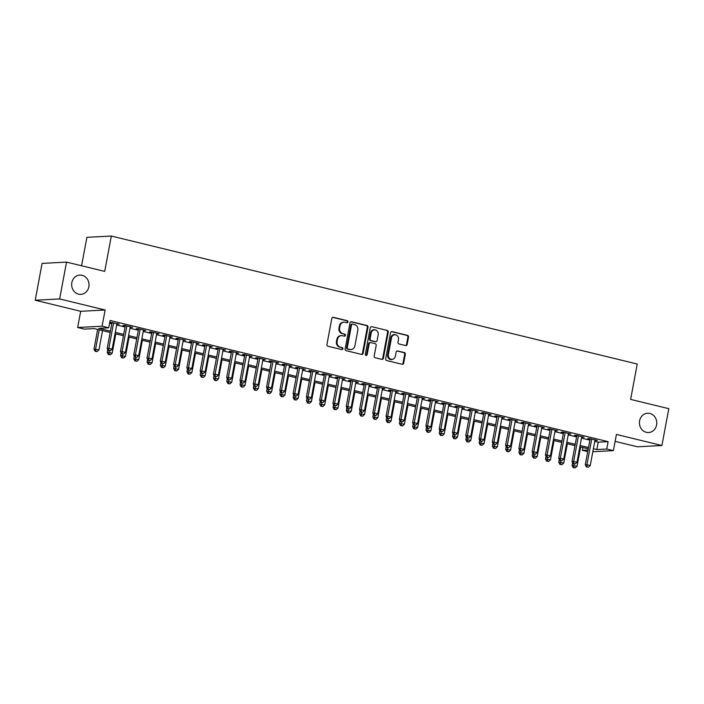 <?xml version="1.0" encoding="UTF-8"?>
<svg xmlns="http://www.w3.org/2000/svg" width="704" height="704" viewBox="0 0 704 704"><rect width="100%" height="100%" fill="white"/><g stroke="black" fill="none" stroke-linecap="round" stroke-linejoin="round"><path stroke-width="1.06" d="M347.97 321.93A1.038 0.933 87 0 0 347.248 320.69L333.397 317.319A1.478 1.329 87 0 0 331.822 318.454L326.946 344.476A1.478 1.329 87 0 0 327.985 346.245L341.836 349.615A1.038 0.933 87 0 0 342.214 347.591L340.419 347.151A4.734 4.259 87 0 1 337.11 341.51L337.515 339.346A4.734 4.259 87 0 1 341.44 335.623A4.734 4.259 87 0 1 342.558 335.729L344.353 336.169A1.038 0.933 87 0 0 344.731 334.145L342.936 333.705A4.734 4.259 87 0 1 339.627 328.064L340.032 325.89A4.734 4.259 87 0 1 343.957 322.177A4.734 4.259 87 0 1 345.074 322.282L346.861 322.722A1.038 0.933 87 0 0 347.97 321.93M346.764 322.696A1.038 0.933 87 0 0 346.579 320.725L332.737 317.354A1.478 1.329 87 0 0 332.719 317.354L333.397 317.319M341.739 349.589A1.038 0.933 87 0 0 341.554 347.626L340.419 347.151M344.256 336.142A1.038 0.933 87 0 0 344.071 334.18L342.936 333.705M639.593 420.825A9.654 8.677 87 0 0 648.604 432.529A9.654 8.677 87 0 0 656.586 424.961A9.654 8.677 87 0 0 647.574 413.248A9.654 8.677 87 0 0 639.593 420.825M71.843 282.647A9.654 8.677 87 0 0 80.854 294.36A9.654 8.677 87 0 0 88.845 286.792A9.654 8.677 87 0 0 79.834 275.079A9.654 8.677 87 0 0 71.843 282.647M405.592 345.55A1.478 1.329 87 0 0 407.167 344.423L408.531 337.119A1.478 1.329 87 0 0 407.502 335.359L392.119 331.619A1.478 1.329 87 0 0 390.544 332.746L385.678 358.776A1.478 1.329 87 0 0 386.707 360.536L402.09 364.276A1.478 1.329 87 0 0 403.665 363.15L405.31 354.332A1.478 1.329 87 0 0 404.281 352.563L397.698 350.962A1.478 1.329 87 0 0 396.123 352.097L395.305 356.47A3.96 3.564 87 0 1 388.335 354.772L391.538 337.638A3.96 3.564 87 0 1 398.508 339.328L397.98 342.188A1.478 1.329 87 0 0 399.01 343.948L405.592 345.55M594.766 441.346L598.224 442.182L608.124 441.663L606.751 449.029L613.386 450.639L592.821 451.73M66.528 262.108L59.638 298.936L35.2 300.23L42.09 263.402L66.528 262.108L104.711 271.392L111.329 236.042L637.234 364.03L630.617 399.388L668.8 408.681L661.91 445.509L616.422 434.438L613.386 450.639M35.2 300.23L80.687 311.3L105.125 310.006L59.638 298.936M105.125 310.006L102.089 326.207L108.724 327.826L98.824 328.346L110.405 331.17M608.124 441.663L110.106 320.461L108.724 327.826M367.99 327.254A1.478 1.329 87 0 0 366.96 325.494L351.578 321.746A1.478 1.329 87 0 0 350.002 322.881L345.136 348.902A1.478 1.329 87 0 0 346.166 350.671L361.548 354.411A1.478 1.329 87 0 0 363.123 353.285L367.99 327.254L367.33 327.29A1.478 1.329 87 0 0 366.3 325.53L350.918 321.781A1.478 1.329 87 0 0 350.9 321.781L351.578 321.746M371.853 326.682L387.235 330.422A1.478 1.329 87 0 1 388.265 332.191L383.39 358.213A1.478 1.329 87 0 1 381.823 359.348L375.232 357.746A1.478 1.329 87 0 1 374.202 355.978L376.182 345.426A1.478 1.329 87 0 0 375.144 343.658L370.779 342.602A1.478 1.329 87 0 0 369.204 343.728L367.145 354.719A1.038 0.933 87 0 1 365.323 354.27L370.278 327.809A1.478 1.329 87 0 1 371.853 326.682L387.235 330.422M615.129 441.364L637.472 446.802L661.91 445.509M116.855 324.007L119.266 324.104L109.771 322.247M130.134 327.237L132.546 327.334L124.573 325.398L122.927 325.486L125.25 326.049M143.414 330.475L145.825 330.572L137.852 328.627L136.206 328.715L138.53 329.278M156.693 333.705L159.104 333.802L151.14 331.866L149.486 331.945L151.809 332.517M169.972 336.934L172.383 337.031L164.419 335.095L162.765 335.183L165.088 335.746M183.251 340.164L185.662 340.261L177.698 338.325L176.044 338.413L178.367 338.976M196.539 343.402L198.95 343.499L190.978 341.554L189.323 341.642L191.655 342.214M209.818 346.632L212.23 346.729L204.257 344.793L202.611 344.881L204.934 345.444M223.098 349.862L225.509 349.958L217.536 348.022L215.89 348.11L218.214 348.674M236.377 353.091L238.788 353.197L230.824 351.252L229.17 351.34L231.493 351.903M249.656 356.33L252.067 356.426L244.103 354.482L242.449 354.57L244.772 355.142M262.935 359.559L265.346 359.656L257.382 357.72L255.728 357.808L258.051 358.371M276.214 362.789L278.634 362.886L270.662 360.95L269.007 361.038L271.339 361.601M289.502 366.027L291.914 366.124L283.941 364.179L282.295 364.267L284.618 364.839M302.782 369.257L305.193 369.354L297.22 367.418L295.574 367.506L297.898 368.069M316.061 372.486L318.472 372.583L310.499 370.647L308.854 370.735L311.177 371.298M329.34 375.716L331.751 375.822L323.787 373.877L322.133 373.965L324.456 374.528M342.619 378.954L345.03 379.051L337.066 377.106L335.412 377.194L337.735 377.766M355.898 382.184L358.31 382.281L350.346 380.345L348.691 380.433L351.014 380.996M369.186 385.414L371.598 385.51L363.625 383.574L361.97 383.662L364.302 384.226M382.466 388.652L384.877 388.749L376.904 386.804L375.258 386.892L377.582 387.464M395.745 391.882L398.156 391.978L390.183 390.042L388.538 390.13L390.861 390.694M409.024 395.111L411.435 395.208L403.471 393.272L401.817 393.36L404.14 393.923M422.303 398.341L424.714 398.446L416.75 396.502L415.096 396.59L417.419 397.153M435.582 401.579L437.994 401.676L430.03 399.731L428.375 399.819L430.698 400.391M448.862 404.809L451.273 404.906L443.309 402.97L441.654 403.058L443.978 403.621M462.15 408.038L464.561 408.135L456.588 406.199L454.942 406.287L457.266 406.85M475.429 411.277L477.84 411.374L469.867 409.429L468.222 409.517L470.545 410.08M488.708 414.506L491.119 414.603L483.146 412.667L481.501 412.746L483.824 413.318M501.987 417.736L504.398 417.833L496.434 415.897L494.78 415.985L497.103 416.548M515.266 420.966L517.678 421.062L509.714 419.126L508.059 419.214L510.382 419.778M528.546 424.204L530.957 424.301L522.993 422.356L521.338 422.444L523.662 423.016M541.834 427.434L544.245 427.53L536.272 425.594L534.618 425.682L536.95 426.246M555.113 430.663L557.524 430.76L549.551 428.824L547.906 428.912L550.229 429.475M568.392 433.902L570.803 433.998L562.83 432.054L561.185 432.142L563.508 432.705M581.671 437.131L584.082 437.228L576.118 435.292L574.464 435.371L576.787 435.943M109.578 323.268L111.786 323.805M116.67 324.993L125.066 327.034M129.95 328.222L138.345 330.264M143.229 331.452L151.624 333.494M156.508 334.682L164.903 336.732M169.787 337.92L178.191 339.962M183.066 341.15L191.47 343.191M196.354 344.379L204.75 346.43M209.634 347.618L218.029 349.659M222.913 350.847L231.308 352.889M236.192 354.077L244.587 356.118M249.471 357.306L257.866 359.357M262.75 360.545L271.154 362.586M276.038 363.774L284.434 365.816M289.318 367.004L297.713 369.046M302.597 370.242L310.992 372.284M315.876 373.472L324.271 375.514M329.155 376.702L337.55 378.743M342.434 379.931L350.838 381.982M355.714 383.17L364.118 385.211M369.002 386.399L377.397 388.441M382.281 389.629L390.676 391.67M395.56 392.867L403.955 394.909M408.839 396.097L417.234 398.138M422.118 399.326L430.514 401.368M435.398 402.556L443.802 404.606M448.686 405.794L457.081 407.836M461.965 409.024L470.36 411.066M475.244 412.254L483.639 414.295M488.523 415.483L496.918 417.534M501.802 418.722L510.198 420.763M515.082 421.951L523.486 423.993M528.361 425.181L536.765 427.231M541.649 428.419L550.044 430.461M554.928 431.649L563.323 433.69M568.207 434.878L576.602 436.92M581.486 438.108L589.882 440.158M109.762 322.282L111.971 322.819M594.95 440.361L597.362 440.458L589.398 438.522L587.743 438.61L590.066 439.173M111.329 236.042L86.891 237.336L81.567 265.769M587.734 451.642L582.314 450.322L588.042 450.014M582.842 447.515L582.314 450.322M110.158 332.473L94.195 328.592L84.295 329.12L77.651 327.501L102.089 326.207M80.687 311.3L77.651 327.501M593.393 448.712L596.842 449.548L606.751 449.029M115.289 332.358L123.684 334.4M128.568 335.588L136.963 337.63M141.847 338.818L150.251 340.859M155.135 342.047L163.53 344.098M168.414 345.286L176.81 347.327M181.694 348.515L190.089 350.557M194.973 351.745L203.368 353.795M208.252 354.983L216.647 357.025M221.531 358.213L229.935 360.254M234.81 361.442L243.214 363.484M248.098 364.672L256.494 366.722M261.378 367.91L269.773 369.952M274.657 371.14L283.052 373.182M287.936 374.37L296.331 376.42M301.215 377.608L309.61 379.65M314.494 380.838L322.898 382.879M327.782 384.067L336.178 386.109M341.062 387.297L349.457 389.347M354.341 390.535L362.736 392.577M367.62 393.765L376.015 395.806M380.899 396.994L389.294 399.036M394.178 400.233L402.574 402.274M407.458 403.462L415.862 405.504M420.746 406.692L429.141 408.734M434.025 409.922L442.42 411.972M447.304 413.16L455.699 415.202M460.583 416.39L468.978 418.431M473.862 419.619L482.258 421.661M487.142 422.858L495.546 424.899M500.43 426.087L508.825 428.129M513.709 429.317L522.104 431.358M526.988 432.546L535.383 434.597M540.267 435.785L548.662 437.826M553.546 439.014L561.942 441.056M566.826 442.244L575.221 444.286M580.105 445.474L588.509 447.524M588.262 448.835L579.867 446.785M574.983 445.597L566.579 443.555M561.695 442.367L553.3 440.326M548.416 439.138L540.021 437.096M535.137 435.899L526.742 433.858M521.858 432.67L513.462 430.628M508.578 429.44L500.183 427.398M495.299 426.21L486.895 424.16M482.02 422.972L473.616 420.93M468.732 419.742L460.337 417.701M455.453 416.513L447.058 414.471M442.174 413.274L433.778 411.233M428.894 410.045L420.499 408.003M415.615 406.815L407.22 404.774M402.336 403.586L393.932 401.535M389.048 400.347L380.653 398.306M375.769 397.118L367.374 395.076M362.49 393.888L354.094 391.846M349.21 390.658L340.815 388.608M335.931 387.42L327.536 385.378M322.652 384.19L314.257 382.149M309.373 380.961L300.969 378.91M296.085 377.722L287.69 375.681M282.806 374.493L274.41 372.451M269.526 371.263L261.131 369.222M256.247 368.034L247.852 365.983M242.968 364.795L234.573 362.754M229.689 361.566L221.285 359.524M216.401 358.336L208.006 356.286M203.122 355.098L194.726 353.056M189.842 351.868L181.447 349.826M176.563 348.638L168.168 346.597M163.284 345.409L154.889 343.358M150.005 342.17L141.61 340.129M136.726 338.941L128.322 336.899M123.438 335.711L115.042 333.67M598.224 442.182L596.842 449.548M117.612 324.192L117.7 323.726M130.891 327.422L130.979 326.955M144.17 330.66L144.258 330.185M157.458 333.89L157.538 333.423M170.738 337.119L170.826 336.653M184.017 340.349L184.105 339.882M197.296 343.587L197.384 343.121M210.575 346.817L210.663 346.35M223.854 350.046L223.942 349.58M237.134 353.285L237.222 352.81M250.422 356.514L250.51 356.048M263.701 359.744L263.789 359.278M276.98 362.974L277.068 362.507M290.259 366.212L290.347 365.737M303.538 369.442L303.626 368.975M316.818 372.671L316.906 372.205M330.106 375.901L330.185 375.434M343.385 379.139L343.473 378.673M356.664 382.369L356.752 381.902M369.943 385.598L370.031 385.132M383.222 388.837L383.31 388.362M396.502 392.066L396.59 391.6M409.781 395.296L409.869 394.83M423.069 398.526L423.157 398.059M436.348 401.764L436.436 401.298M449.627 404.994L449.715 404.527M462.906 408.223L462.994 407.757M476.186 411.462L476.274 410.986M489.465 414.691L489.553 414.225M502.744 417.921L502.832 417.454M516.032 421.15L516.12 420.684M529.311 424.389L529.399 423.922M542.59 427.618L542.678 427.152M555.87 430.848L555.958 430.382M569.149 434.086L569.237 433.611M582.428 437.316L582.516 436.85M595.716 440.546L595.804 440.079M343.957 322.177L343.297 322.212A4.734 4.259 87 0 0 339.372 325.926L340.032 325.89M342.276 333.74A4.734 4.259 87 0 1 338.967 328.099L339.372 325.926M341.44 335.623L340.78 335.658A4.734 4.259 87 0 0 336.855 339.381L337.515 339.346M339.759 347.186A4.734 4.259 87 0 1 336.45 341.546L336.855 339.381M361.566 354.42A1.478 1.329 87 0 0 362.463 353.32L367.33 327.29M352.634 324.122A1.038 0.933 87 0 0 351.534 324.914L347.257 347.758A1.038 0.933 87 0 0 347.978 348.99L349.87 349.457A4.734 4.259 87 0 0 350.988 349.554A4.734 4.259 87 0 0 354.904 345.84L357.826 330.22A4.734 4.259 87 0 0 354.526 324.579L352.634 324.122M351.974 324.157A1.038 0.933 87 0 0 350.874 324.949L351.534 324.914M350.988 349.554L350.328 349.589A4.734 4.259 87 0 1 349.21 349.492L347.318 349.026A1.038 0.933 87 0 1 346.597 347.794L350.874 324.949M381.832 359.348A1.478 1.329 87 0 0 382.73 358.248L387.605 332.226A1.478 1.329 87 0 0 386.566 330.458M370.427 342.566L369.767 342.602A1.478 1.329 87 0 0 368.544 343.763L366.485 354.754L367.145 354.719M365.957 355.476A1.038 0.933 87 0 0 366.485 354.754M378.224 334.47A3.96 3.564 87 0 0 371.254 332.772L370.128 338.809A1.478 1.329 87 0 0 371.158 340.578L375.522 341.634A1.478 1.329 87 0 0 377.098 340.507L378.224 334.47M374.528 329.666L373.868 329.701A3.96 3.564 87 0 0 370.594 332.807L371.254 332.772M375.874 341.669L375.214 341.704A1.478 1.329 87 0 1 374.862 341.669L370.498 340.613A1.478 1.329 87 0 1 369.468 338.844L370.594 332.807M394.812 334.523L394.152 334.558A3.96 3.564 87 0 0 390.878 337.674L391.538 337.638M392.031 359.577L391.371 359.612A3.96 3.564 87 0 1 387.675 354.807L390.878 337.674M402.107 364.285A1.478 1.329 87 0 0 403.005 363.185L404.65 354.367A1.478 1.329 87 0 0 403.621 352.598L397.038 350.997A1.478 1.329 87 0 0 397.021 350.997M405.61 345.558A1.478 1.329 87 0 0 406.507 344.458L407.871 337.154A1.478 1.329 87 0 0 406.842 335.394L391.459 331.646A1.478 1.329 87 0 0 391.442 331.646M97.654 329.437L93.966 349.149L98.938 349.87L102.538 330.625M99.22 329.815L95.612 349.061L95.753 351.243L95.093 351.278L97.082 351.569L95.753 351.243M98.938 349.87L97.082 351.569M95.093 351.278L93.966 349.149M112.059 322.353L107.175 348.454L108.821 348.366L113.617 322.731M108.962 350.548L110.29 350.874L108.962 350.548L108.821 348.366L112.138 349.175L116.943 323.541M107.175 348.454L108.302 350.583M110.29 350.874L112.138 349.175M107.765 349.58L107.246 352.378L112.218 353.1L115.817 333.854M109.173 350.794L109.041 354.482L108.381 354.517L110.361 354.798L109.041 354.482M112.218 353.1L110.361 354.798M108.381 354.517L107.246 352.378M121.053 352.81L120.525 355.617L125.497 356.338L129.096 337.084M122.452 354.024L122.32 357.711L121.66 357.746L123.649 358.037L122.32 357.711M125.497 356.338L123.649 358.037M121.66 357.746L120.525 355.617M134.332 356.039L133.804 358.846L138.776 359.568L142.375 340.314M135.74 357.262L135.599 360.941L134.939 360.976L136.928 361.266L135.599 360.941M138.776 359.568L136.928 361.266M134.939 360.976L133.804 358.846M147.611 359.269L147.083 362.076L152.055 362.798L155.663 343.552M149.019 360.492L148.878 364.179L148.218 364.214L150.207 364.496L148.878 364.179M152.055 362.798L150.207 364.496M148.218 364.214L147.083 362.076M125.338 325.582L120.454 351.683L122.1 351.595L126.896 325.961M122.241 353.778L123.57 354.103L122.241 353.778L122.1 351.595L125.426 352.405L130.222 326.77M120.454 351.683L121.581 353.813M123.57 354.103L125.426 352.405M138.618 328.812L133.734 354.913L135.379 354.825L140.184 329.199M135.529 357.016L136.858 357.333L135.529 357.016L135.379 354.825L138.706 355.634L143.502 330M133.734 354.913L134.869 357.042M136.858 357.333L138.706 355.634M151.897 332.05L147.013 358.151L148.667 358.063L153.463 332.429M148.808 360.246L150.137 360.571L148.808 360.246L148.667 358.063L151.985 358.864L156.781 333.238M147.013 358.151L148.148 360.281M150.137 360.571L151.985 358.864M165.176 335.28L160.292 361.381L161.946 361.293L166.742 335.658M162.087 363.475L163.416 363.801L162.087 363.475L161.946 361.293L165.264 362.102L170.06 336.468M160.292 361.381L161.427 363.51M163.416 363.801L165.264 362.102M160.89 362.507L160.362 365.314L165.334 366.036L168.942 346.782M162.298 363.722L162.158 367.409L161.498 367.444L163.486 367.734L162.158 367.409M165.334 366.036L163.486 367.734M161.498 367.444L160.362 365.314M178.455 338.51L173.571 364.61L175.226 364.522L180.022 338.888M175.366 366.705L176.695 367.03L175.366 366.705L175.226 364.522L178.543 365.332L183.339 339.698M173.571 364.61L174.706 366.74M176.695 367.03L178.543 365.332M174.17 365.737L173.65 368.544L178.614 369.266L182.222 350.011M175.578 366.951L175.437 370.638L174.777 370.674L176.766 370.964L175.437 370.638M178.614 369.266L176.766 370.964M174.777 370.674L173.65 368.544M191.743 341.739L186.85 367.84L188.505 367.752L193.301 342.126M188.646 369.943L189.974 370.26L188.646 369.943L188.505 367.752L191.822 368.562L196.618 342.927M186.85 367.84L187.986 369.978M189.974 370.26L191.822 368.562M187.449 368.966L186.93 371.774L191.902 372.495L195.501 353.25M188.857 370.19L188.716 373.868L188.056 373.903L190.045 374.194L188.716 373.868M191.902 372.495L190.045 374.194M188.056 373.903L186.93 371.774M205.022 344.978L200.138 371.078L201.784 370.99L206.58 345.356M201.925 373.173L203.254 373.498L201.925 373.173L201.784 370.99L205.11 371.8L209.906 346.166M200.138 371.078L201.265 373.208M203.254 373.498L205.11 371.8M200.737 372.196L200.209 375.003L205.181 375.725L208.78 356.479M202.136 373.419L202.004 377.106L201.344 377.142L203.333 377.423L202.004 377.106M205.181 375.725L203.333 377.423M201.344 377.142L200.209 375.003M218.302 348.207L213.418 374.308L215.063 374.22L219.868 348.586M215.213 376.402L216.533 376.728L215.213 376.402L215.063 374.22L218.39 375.03L223.186 349.395M213.418 374.308L214.553 376.438M216.533 376.728L218.39 375.03M214.016 375.434L213.488 378.242L218.46 378.963L222.059 359.709M215.424 376.649L215.283 380.336L214.623 380.371L216.612 380.662L215.283 380.336M218.46 378.963L216.612 380.662M214.623 380.371L213.488 378.242M231.581 351.437L226.697 377.538L228.351 377.45L233.147 351.815M228.492 379.632L229.821 379.958L228.492 379.632L228.351 377.45L231.669 378.259L236.465 352.625M226.697 377.538L227.832 379.667M229.821 379.958L231.669 378.259M227.295 378.664L226.767 381.471L231.739 382.193L235.338 362.938M228.703 379.887L228.562 383.566L227.902 383.601L229.891 383.891L228.562 383.566M231.739 382.193L229.891 383.891M227.902 383.601L226.767 381.471M244.86 354.675L239.976 380.776L241.63 380.688L246.426 355.054M241.771 382.87L243.1 383.187L241.771 382.87L241.63 380.688L244.948 381.489L249.744 355.863M239.976 380.776L241.111 382.906M243.1 383.187L244.948 381.489M240.574 381.894L240.046 384.701L245.018 385.422L248.626 366.177M241.982 383.117L241.842 386.804L241.182 386.83L243.17 387.121L241.842 386.804M245.018 385.422L243.17 387.121M241.182 386.83L240.046 384.701M258.139 357.905L253.255 384.006L254.91 383.918L259.706 358.283M255.05 386.1L256.379 386.426L255.05 386.1L254.91 383.918L258.227 384.727L263.023 359.093M253.255 384.006L254.39 386.135M256.379 386.426L258.227 384.727M253.854 385.132L253.326 387.939L258.298 388.652L261.906 369.406M255.262 386.346L255.121 390.034L254.461 390.069L256.45 390.359L255.121 390.034M258.298 388.652L256.45 390.359M254.461 390.069L253.326 387.939M271.418 361.134L266.534 387.235L268.189 387.147L272.985 361.513M268.33 389.33L269.658 389.655L268.33 389.33L268.189 387.147L271.506 387.957L276.302 362.322M266.534 387.235L267.67 389.365M269.658 389.655L271.506 387.957M267.133 388.362L266.614 391.169L271.586 391.89L275.185 372.636M268.541 389.576L268.4 393.263L267.74 393.298L269.729 393.589L268.4 393.263M271.586 391.89L269.729 393.589M267.74 393.298L266.614 391.169M284.706 364.364L279.822 390.465L281.468 390.377L286.264 364.751M281.609 392.568L282.938 392.885L281.609 392.568L281.468 390.377L284.786 391.186L289.59 365.552M279.822 390.465L280.949 392.603M282.938 392.885L284.786 391.186M280.412 391.591L279.893 394.398L284.865 395.12L288.464 375.874M281.82 392.814L281.688 396.493L281.028 396.528L283.008 396.818L281.688 396.493M284.865 395.12L283.008 396.818M281.028 396.528L279.893 394.398M297.986 367.602L293.102 393.703L294.747 393.615L299.543 367.981M294.888 395.798L296.217 396.123L294.888 395.798L294.747 393.615L298.074 394.425L302.87 368.79M293.102 393.703L294.228 395.833M296.217 396.123L298.074 394.425M293.7 394.821L293.172 397.628L298.144 398.35L301.743 379.104M295.099 396.044L294.967 399.731L294.307 399.766L296.296 400.048L294.967 399.731M298.144 398.35L296.296 400.048M294.307 399.766L293.172 397.628M311.265 370.832L306.381 396.933L308.026 396.845L312.831 371.21M308.176 399.027L309.505 399.353L308.176 399.027L308.026 396.845L311.353 397.654L316.149 372.02M306.381 396.933L307.516 399.062M309.505 399.353L311.353 397.654M306.979 398.059L306.451 400.866L311.423 401.588L315.022 382.334M308.387 399.274L308.246 402.961L307.586 402.996L309.575 403.286L308.246 402.961M311.423 401.588L309.575 403.286M307.586 402.996L306.451 400.866M324.544 374.062L319.66 400.162L321.314 400.074L326.11 374.44M321.455 402.257L322.784 402.582L321.455 402.257L321.314 400.074L324.632 400.884L329.428 375.25M319.66 400.162L320.795 402.292M322.784 402.582L324.632 400.884M320.258 401.289L319.73 404.096L324.702 404.818L328.31 385.563M321.666 402.512L321.526 406.19L320.866 406.226L322.854 406.516L321.526 406.19M324.702 404.818L322.854 406.516M320.866 406.226L319.73 404.096M337.823 377.3L332.939 403.401L334.594 403.313L339.39 377.678M334.734 405.495L336.063 405.812L334.734 405.495L334.594 403.313L337.911 404.114L342.707 378.488M332.939 403.401L334.074 405.53M336.063 405.812L337.911 404.114M333.538 404.518L333.01 407.326L337.982 408.047L341.59 388.802M334.946 405.742L334.805 409.42L334.145 409.455L336.134 409.746L334.805 409.42M337.982 408.047L336.134 409.746M334.145 409.455L333.01 407.326M351.102 380.53L346.218 406.63L347.873 406.542L352.669 380.908M348.014 408.725L349.342 409.05L348.014 408.725L347.873 406.542L351.19 407.352L355.986 381.718M346.218 406.63L347.354 408.76M349.342 409.05L351.19 407.352M346.817 407.757L346.298 410.564L351.261 411.277L354.869 392.031M348.225 408.971L348.084 412.658L347.424 412.694L349.413 412.984L348.084 412.658M351.261 411.277L349.413 412.984M347.424 412.694L346.298 410.564M364.39 383.759L359.498 409.86L361.152 409.772L365.948 384.138M361.293 411.954L362.622 412.28L361.293 411.954L361.152 409.772L364.47 410.582L369.266 384.947M359.498 409.86L360.633 411.99M362.622 412.28L364.47 410.582M360.096 410.986L359.577 413.794L364.549 414.515L368.148 395.261M361.504 412.201L361.363 415.888L360.703 415.923L362.692 416.214L361.363 415.888M364.549 414.515L362.692 416.214M360.703 415.923L359.577 413.794M377.67 386.989L372.786 413.09L374.431 413.002L379.227 387.376M374.572 415.193L375.901 415.51L374.572 415.193L374.431 413.002L377.758 413.811L382.554 388.177M372.786 413.09L373.912 415.228M375.901 415.51L377.758 413.811M373.384 414.216L372.856 417.023L377.828 417.745L381.427 398.499M374.783 415.439L374.651 419.118L373.991 419.153L375.98 419.443L374.651 419.118M377.828 417.745L375.98 419.443M373.991 419.153L372.856 417.023M390.949 390.227L386.065 416.328L387.71 416.24L392.506 390.606M387.86 418.422L389.18 418.748L387.86 418.422L387.71 416.24L391.037 417.05L395.833 391.415M386.065 416.328L387.2 418.458M389.18 418.748L391.037 417.05M386.663 417.446L386.135 420.253L391.107 420.974L394.706 401.729M388.071 418.669L387.93 422.356L387.27 422.391L389.259 422.673L387.93 422.356M391.107 420.974L389.259 422.673M387.27 422.391L386.135 420.253M404.228 393.457L399.344 419.558L400.998 419.47L405.794 393.835M401.139 421.652L402.468 421.978L401.139 421.652L400.998 419.47L404.316 420.279L409.112 394.645M399.344 419.558L400.479 421.687M402.468 421.978L404.316 420.279M399.942 420.684L399.414 423.491L404.386 424.213L407.986 404.958M401.35 421.898L401.21 425.586L400.55 425.621L402.538 425.911L401.21 425.586M404.386 424.213L402.538 425.911M400.55 425.621L399.414 423.491M417.507 396.686L412.623 422.787L414.278 422.699L419.074 397.065M414.418 424.882L415.747 425.207L414.418 424.882L414.278 422.699L417.595 423.509L422.391 397.874M412.623 422.787L413.758 424.917M415.747 425.207L417.595 423.509M413.222 423.914L412.694 426.721L417.666 427.442L421.274 408.188M414.63 425.128L414.489 428.815L413.829 428.85L415.818 429.141L414.489 428.815M417.666 427.442L415.818 429.141M413.829 428.85L412.694 426.721M430.786 399.916L425.902 426.017L427.557 425.938L432.353 400.303M427.698 428.12L429.026 428.437L427.698 428.12L427.557 425.938L430.874 426.738L435.67 401.113M425.902 426.017L427.038 428.155M429.026 428.437L430.874 426.738M426.501 427.143L425.973 429.95L430.945 430.672L434.553 411.426M427.909 428.366L427.768 432.045L427.108 432.08L429.097 432.37L427.768 432.045M430.945 430.672L429.097 432.37M427.108 432.08L425.973 429.95M439.78 430.382L439.261 433.189L444.233 433.902L447.832 414.656M441.188 431.596L441.047 435.283L440.387 435.318L442.376 435.6L441.047 435.283M444.233 433.902L442.376 435.6M440.387 435.318L439.261 433.189M453.059 433.611L452.54 436.418L457.512 437.14L461.111 417.886M454.467 434.826L454.335 438.513L453.675 438.548L455.655 438.838L454.335 438.513M457.512 437.14L455.655 438.838M453.675 438.548L452.54 436.418M444.066 403.154L439.182 429.255L440.836 429.167L445.632 403.533M440.977 431.35L442.306 431.675L440.977 431.35L440.836 429.167L444.154 429.977L448.95 404.342M439.182 429.255L440.317 431.385M442.306 431.675L444.154 429.977M457.354 406.384L452.47 432.485L454.115 432.397L458.911 406.762M454.256 434.579L455.585 434.905L454.256 434.579L454.115 432.397L457.433 433.206L462.238 407.572M452.47 432.485L453.596 434.614M455.585 434.905L457.433 433.206M470.633 409.614L465.749 435.714L467.394 435.626L472.19 410.001M467.535 437.818L468.864 438.134L467.535 437.818L467.394 435.626L470.721 436.436L475.517 410.802M465.749 435.714L466.875 437.844M468.864 438.134L470.721 436.436M466.347 436.841L465.819 439.648L470.791 440.37L474.39 421.115M467.746 438.064L467.614 441.742L466.954 441.778L468.943 442.068L467.614 441.742M470.791 440.37L468.943 442.068M466.954 441.778L465.819 439.648M483.912 412.852L479.028 438.953L480.674 438.865L485.478 413.23M480.823 441.047L482.152 441.373L480.823 441.047L480.674 438.865L484 439.666L488.796 414.04M479.028 438.953L480.163 441.082M482.152 441.373L484 439.666M479.626 440.07L479.098 442.878L484.07 443.599L487.67 424.354M481.034 441.294L480.894 444.981L480.234 445.016L482.222 445.298L480.894 444.981M484.07 443.599L482.222 445.298M480.234 445.016L479.098 442.878M497.191 416.082L492.307 442.182L493.962 442.094L498.758 416.46M494.102 444.277L495.431 444.602L494.102 444.277L493.962 442.094L497.279 442.904L502.075 417.27M492.307 442.182L493.442 444.312M495.431 444.602L497.279 442.904M492.906 443.309L492.378 446.116L497.35 446.838L500.958 427.583M494.314 444.523L494.173 448.21L493.513 448.246L495.502 448.536L494.173 448.21M497.35 446.838L495.502 448.536M493.513 448.246L492.378 446.116M510.47 419.311L505.586 445.412L507.241 445.324L512.037 419.69M507.382 447.506L508.71 447.832L507.382 447.506L507.241 445.324L510.558 446.134L515.354 420.499M505.586 445.412L506.722 447.542M508.71 447.832L510.558 446.134M506.185 446.538L505.657 449.346L510.629 450.067L514.237 430.813M507.593 447.753L507.452 451.44L506.792 451.475L508.781 451.766L507.452 451.44M510.629 450.067L508.781 451.766M506.792 451.475L505.657 449.346M523.75 422.541L518.866 448.642L520.52 448.554L525.316 422.928M520.661 450.745L521.99 451.062L520.661 450.745L520.52 448.554L523.838 449.363L528.634 423.729M518.866 448.642L520.001 450.78M521.99 451.062L523.838 449.363M519.464 449.768L518.945 452.575L523.908 453.297L527.516 434.051M520.872 450.991L520.731 454.67L520.071 454.705L522.06 454.995L520.731 454.67M523.908 453.297L522.06 454.995M520.071 454.705L518.945 452.575M537.038 425.779L532.145 451.88L533.799 451.792L538.595 426.158M533.94 453.974L535.269 454.3L533.94 453.974L533.799 451.792L537.117 452.602L541.913 426.967M532.145 451.88L533.28 454.01M535.269 454.3L537.117 452.602M532.743 453.006L532.224 455.805L537.196 456.526L540.795 437.281M534.151 454.221L534.01 457.908L533.35 457.943L535.339 458.225L534.01 457.908M537.196 456.526L535.339 458.225M533.35 457.943L532.224 455.805M550.317 429.009L545.433 455.11L547.078 455.022L551.874 429.387M547.219 457.204L548.548 457.53L547.219 457.204L547.078 455.022L550.405 455.831L555.201 430.197M545.433 455.11L546.559 457.239M548.548 457.53L550.405 455.831M546.031 456.236L545.503 459.043L550.475 459.765L554.074 440.51M547.43 457.45L547.298 461.138L546.638 461.173L548.627 461.463L547.298 461.138M550.475 459.765L548.627 461.463M546.638 461.173L545.503 459.043M563.596 432.238L558.712 458.339L560.358 458.251L565.154 432.626M560.507 460.434L561.827 460.759L560.507 460.434L560.358 458.251L563.684 459.061L568.48 433.426M558.712 458.339L559.838 460.469M561.827 460.759L563.684 459.061M559.31 459.466L558.782 462.273L563.754 462.994L567.354 443.74M560.718 460.689L560.578 464.367L559.918 464.402L561.906 464.693L560.578 464.367M563.754 462.994L561.906 464.693M559.918 464.402L558.782 462.273M576.875 435.477L571.991 461.578L573.646 461.49L578.442 435.855M573.786 463.672L575.115 463.998L573.786 463.672L573.646 461.49L576.963 462.29L581.759 436.665M571.991 461.578L573.126 463.707M575.115 463.998L576.963 462.29M572.59 462.695L572.062 465.502L577.034 466.224L580.633 446.978M573.998 463.918L573.857 467.606L573.197 467.641L575.186 467.922L573.857 467.606M577.034 466.224L575.186 467.922M573.197 467.641L572.062 465.502M590.154 438.706L585.27 464.807L586.925 464.719L591.721 439.085M587.066 466.902L588.394 467.227L587.066 466.902L586.925 464.719L590.242 465.529L595.038 439.894M585.27 464.807L586.406 466.937M588.394 467.227L590.242 465.529M346.579 320.725L347.248 320.69M341.554 347.626L342.214 347.591M344.071 334.18L344.731 334.145M338.967 328.099L339.627 328.064M336.45 341.546L337.11 341.51M362.463 353.32L363.123 353.285M366.3 325.53L366.96 325.494M346.597 347.794L347.257 347.758M347.318 349.026L347.978 348.99M349.21 349.492L349.87 349.457M387.605 332.226L388.265 332.191M382.73 358.248L383.39 358.213M368.544 343.763L369.204 343.728M369.468 338.844L370.128 338.809M370.498 340.613L371.158 340.578M374.862 341.669L375.522 341.634M387.675 354.807L388.335 354.772M397.038 350.997L397.698 350.962M403.621 352.598L404.281 352.563M404.65 354.367L405.31 354.332M403.005 363.185L403.665 363.15M391.459 331.646L392.119 331.619M406.842 335.394L407.502 335.359M407.871 337.154L408.531 337.119M406.507 344.458L407.167 344.423M351.727 324.13L352.387 324.095"/></g></svg>
